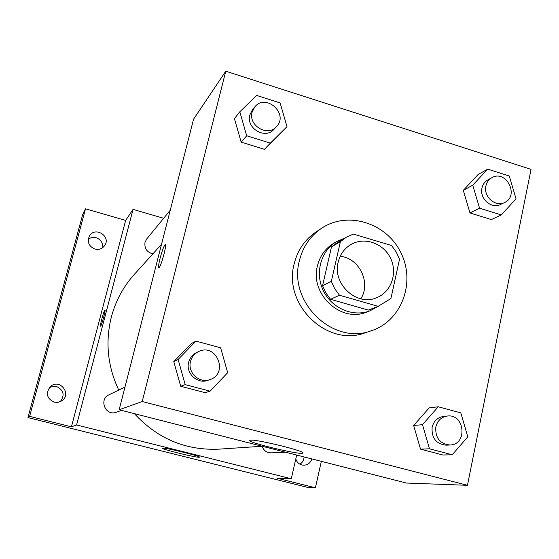 <?xml version="1.0" encoding="UTF-8"?>
<svg xmlns="http://www.w3.org/2000/svg" width="559" height="559" viewBox="0 0 559 559"><rect width="100%" height="100%" fill="white"/><g stroke="black" fill="none" stroke-linecap="round" stroke-linejoin="round"><path stroke-width="0.84" d="M340.193 256.295C359.234 257.881 371.351 282.889 360.793 298.813M338.195 262.115C340.131 254.254 344.442 248.35 351.129 244.395C364.587 236.597 383.467 243.291 390.517 258.16C397.819 272.918 391.37 291.882 376.906 297.612C357.026 306.807 332.172 284.154 338.195 262.115M339.474 295.25L378.136 306.339L390.916 298.541L399.524 259.208L396.205 251.955L391.545 245.506L353.344 234.088L346.266 237.254L340.403 241.663L331.34 281.331L334.715 288.71L339.474 295.25L330.509 299.303L368.325 310.098L378.136 306.339M340.403 241.663L331.466 246.952L322.564 285.712L331.34 281.331M331.466 246.952L337.21 242.634L346.266 237.254M379.498 305.85L368.325 310.098M330.509 299.303L325.862 292.916L322.564 285.712M345.008 237.994L336.49 241.628C320.803 250.851 314.724 273.148 323.347 290.701C331.78 308.351 353.043 317.4 370.002 310.811L378.136 306.374M370.002 310.811L366.823 312.02C341.102 323.235 309.651 294.083 317.442 265.874C319.895 256.015 325.268 248.51 333.569 243.375L336.49 241.628M299.407 260.634C302.88 246.736 310.301 235.933 321.67 228.219C347.984 210.554 386.926 223.125 401.055 253.059C415.791 282.7 401.509 321.055 371.337 330.753C332.968 345.511 287.885 302.028 299.407 260.634M371.337 330.753L365.048 332.836C327.204 347.377 282.798 304.585 294.181 263.806C297.605 250.118 304.928 239.469 316.135 231.866L321.67 228.219M487.693 169.132L478.015 174.59L463.306 190.36L469.979 212.958L491.347 219.575L501.29 214.949L516.034 198.808L509.249 176.008L487.693 169.132L472.753 185.176L479.566 208.193L501.29 214.949M438.242 406.777L429.158 407.909L413.653 425.476L420.522 449.136L442.875 454.998L452.245 454.774L467.799 436.768L460.812 412.891L438.242 406.777L422.485 424.679L429.501 448.8L452.245 454.774M467.45 485.303L531.05 169.37L225.759 71.203L142.224 401.523L467.45 485.303L406.386 483.039L119.158 409.768L142.224 401.523M239.811 111.8L234.431 118.627L241.167 142.14L264.428 149.337L286.991 126.662L280.143 102.94L256.644 95.442L239.811 111.8L246.687 135.767L270.374 143.132L286.991 126.662M195.957 341.109L191.276 343.603L173.772 361.61L180.704 386.269L205.118 392.67L210.086 391.167L227.681 372.699L220.63 347.796L195.957 341.109L178.118 359.472L185.204 384.634L210.086 391.167M119.158 409.768L193.561 119.193L225.759 71.203M250.614 440.192C256.7 439.115 307.052 451.574 302.754 453.069C300.924 455.375 246.393 442.288 249.901 440.38L250.614 440.192M160.112 258.181C162.243 250.32 163.955 245.799 165.24 244.618C167.316 243.682 160.615 268.041 158.889 267.691C158.239 267.314 158.644 264.141 160.112 258.181M118.76 390.098C107.608 366.411 105.141 342.059 111.346 317.044C115.664 300.84 123.322 286.627 134.314 274.392L161.523 244.318M262.199 446.257L218.974 449.15C185.826 450.624 157.631 438.794 134.405 413.66M124.957 387.108L109.04 394.787C98.496 399.329 105.546 416.483 116.223 412.249L121.569 410.383M152.88 253.87C146.856 252.242 144.243 248.392 145.019 242.32L146.71 238.986L170.25 210.226M285.544 452.21L271.052 452.846C266.65 452.748 263.673 450.554 262.122 446.264M163.654 218.289L133.056 209.366L76.59 424.98L291.281 478.756L296.682 455.054M29.627 416.371L27.95 417.587L82.578 214.88L85.513 208.821L29.627 416.371L71.44 426.824L76.59 424.98M133.056 209.366L125.635 220.421L85.513 208.821M27.95 417.587L307.226 487.301L315.409 487.797L321.334 461.343M291.281 478.756L277.138 478.231L315.409 487.797M162.767 448.143C165.52 447.549 201.617 456.424 199.444 457.157C199.102 458.415 160.775 449.136 162.522 448.213L162.767 448.143M125.635 220.421L71.44 426.824M101.794 319.049C103.268 313.627 104.33 310.573 104.987 309.882C106.021 309.386 101.347 326.561 100.543 326.197C100.25 325.841 100.662 323.458 101.794 319.049M311.852 458.925C310.531 462.859 307.869 464.955 303.879 465.221L301.874 464.976C298.848 464.096 296.815 462.09 295.788 458.981M94.939 249.069C88.93 246.442 87.057 242.166 89.307 236.24C94.611 225.955 111.381 236.101 104.729 245.534C102.311 248.811 99.048 249.985 94.939 249.069M54.188 402.187C46.739 398.49 45.468 393.291 50.38 386.59C59.666 377.863 72.446 394.34 61.546 400.971L57.996 402.347L54.188 402.187M299.89 464.187C302.51 462.545 303.907 460.134 304.089 456.941M60.26 401.669C64.991 395.136 63.747 390.077 56.522 386.5L52.832 386.332L49.367 387.646M102.528 247.819C103.038 242.899 100.913 239.531 96.162 237.722C93.255 236.974 90.642 237.491 88.308 239.259M209.953 379.603L207.927 380.309C197.46 384.466 185.469 373.279 188.669 362.288C189.864 357.865 192.471 354.63 196.488 352.589L198.417 351.653C216.256 342.346 229.162 373.58 209.953 379.603C199.409 383.795 187.321 372.511 190.542 361.428C191.744 356.97 194.371 353.714 198.417 351.653M191.276 343.603L173.772 361.61L178.118 359.472M173.772 361.61L180.704 386.269L185.204 384.634M180.704 386.269L205.118 392.67M449.918 445.006L446.11 445.174C436.097 443.993 431.436 438.018 432.128 427.251C433.77 420.997 437.578 417.384 443.553 416.427L447.333 416.036C464.899 413.541 467.75 444.852 449.918 445.006C439.835 443.818 435.133 437.795 435.824 426.943C437.473 420.641 441.31 417 447.333 416.036M429.158 407.909L413.653 425.476L422.485 424.679M413.653 425.476L420.522 449.136L429.501 448.8M420.522 449.136L442.875 454.998M276.481 126.641L274.015 129.29C265.301 139.757 245.834 128.284 249.845 114.965L252.382 109.871L254.687 107.055C265.658 92.661 289.227 113.924 276.481 126.641C267.705 137.179 248.091 125.607 252.13 112.184L254.687 107.055M234.431 118.627L241.167 142.14L246.687 135.767M241.167 142.14L264.428 149.337L270.374 143.132M264.428 149.337L280.758 133.147M504.602 202.498L500.529 204.475C491.55 209.401 479.287 198.599 481.963 188.076C482.808 184.358 484.793 181.612 487.909 179.837L491.892 177.671C506.084 169.244 519.716 195.867 504.602 202.498C495.567 207.459 483.214 196.572 485.904 185.965C486.756 182.227 488.748 179.46 491.892 177.671M478.015 174.59L463.306 190.36L472.753 185.176M463.306 190.36L469.979 212.958L479.566 208.193M469.979 212.958L491.347 219.575"/></g></svg>
